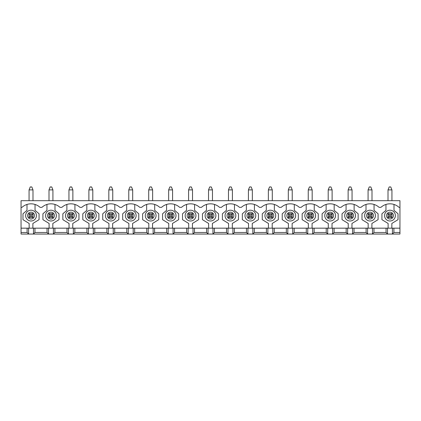 <?xml version="1.0" encoding="UTF-8"?>
<svg xmlns="http://www.w3.org/2000/svg" width="421" height="421" viewBox="0 0 421 421"><rect width="100%" height="100%" fill="white"/><g stroke="black" fill="none" stroke-linecap="round" stroke-linejoin="round"><path stroke-width="0.63" d="M389.193 214.821L389.193 216.389L390.762 216.389L390.762 214.821L389.193 214.821L388.015 213.642L391.94 213.642L391.94 217.568L388.015 217.568L389.193 216.389M391.94 200.685L391.94 189.892L390.762 186.945L389.193 186.945L388.015 189.892L388.015 200.685M391.94 189.892L388.015 189.892M390.762 214.821L391.94 213.642M391.94 217.568L390.762 216.389M388.015 217.568L388.015 213.642M369.254 214.821L369.254 216.389L370.822 216.389L370.822 214.821L369.254 214.821L368.075 213.642L372.001 213.642L372.001 217.568L368.075 217.568L369.254 216.389M372.001 200.685L372.001 189.892L370.822 186.945L369.254 186.945L368.075 189.892L368.075 200.685M372.001 189.892L368.075 189.892M370.822 214.821L372.001 213.642M372.001 217.568L370.822 216.389M368.075 217.568L368.075 213.642M349.309 214.821L349.309 216.389L350.882 216.389L350.882 214.821L349.309 214.821L348.13 213.642L352.056 213.642L352.056 217.568L348.13 217.568L349.309 216.389M352.056 200.685L352.056 189.892L350.882 186.945L349.309 186.945L348.13 189.892L348.13 200.685M352.056 189.892L348.13 189.892M350.882 214.821L352.056 213.642M352.056 217.568L350.882 216.389M348.13 217.568L348.13 213.642M329.369 214.821L329.369 216.389L330.938 216.389L330.938 214.821L329.369 214.821L328.191 213.642L332.116 213.642L332.116 217.568L328.191 217.568L329.369 216.389M332.116 200.685L332.116 189.892L330.938 186.945L329.369 186.945L328.191 189.892L328.191 200.685M332.116 189.892L328.191 189.892M330.938 214.821L332.116 213.642M332.116 217.568L330.938 216.389M328.191 217.568L328.191 213.642M309.424 214.821L309.424 216.389L310.998 216.389L310.998 214.821L309.424 214.821L308.246 213.642L312.172 213.642L312.172 217.568L308.246 217.568L309.424 216.389M312.172 200.685L312.172 189.892L310.998 186.945L309.424 186.945L308.246 189.892L308.246 200.685M312.172 189.892L308.246 189.892M310.998 214.821L312.172 213.642M312.172 217.568L310.998 216.389M308.246 217.568L308.246 213.642M289.485 214.821L289.485 216.389L291.053 216.389L291.053 214.821L289.485 214.821L288.306 213.642L292.232 213.642L292.232 217.568L288.306 217.568L289.485 216.389M292.232 200.685L292.232 189.892L291.053 186.945L289.485 186.945L288.306 189.892L288.306 200.685M292.232 189.892L288.306 189.892M291.053 214.821L292.232 213.642M292.232 217.568L291.053 216.389M288.306 217.568L288.306 213.642M269.54 214.821L269.54 216.389L271.113 216.389L271.113 214.821L269.54 214.821L268.361 213.642L272.287 213.642L272.287 217.568L268.361 217.568L269.54 216.389M272.287 200.685L272.287 189.892L271.113 186.945L269.54 186.945L268.361 189.892L268.361 200.685M272.287 189.892L268.361 189.892M271.113 214.821L272.287 213.642M272.287 217.568L271.113 216.389M268.361 217.568L268.361 213.642M249.6 214.821L249.6 216.389L251.169 216.389L251.169 214.821L249.6 214.821L248.422 213.642L252.347 213.642L252.347 217.568L248.422 217.568L249.6 216.389M252.347 200.685L252.347 189.892L251.169 186.945L249.6 186.945L248.422 189.892L248.422 200.685M252.347 189.892L248.422 189.892M251.169 214.821L252.347 213.642M252.347 217.568L251.169 216.389M248.422 217.568L248.422 213.642M229.655 214.821L229.655 216.389L231.229 216.389L231.229 214.821L229.655 214.821L228.477 213.642L232.403 213.642L232.403 217.568L228.477 217.568L229.655 216.389M232.403 200.685L232.403 189.892L231.229 186.945L229.655 186.945L228.477 189.892L228.477 200.685M232.403 189.892L228.477 189.892M231.229 214.821L232.403 213.642M232.403 217.568L231.229 216.389M228.477 217.568L228.477 213.642M209.716 214.821L209.716 216.389L211.284 216.389L211.284 214.821L209.716 214.821L208.537 213.642L212.463 213.642L212.463 217.568L208.537 217.568L209.716 216.389M212.463 200.685L212.463 189.892L211.284 186.945L209.716 186.945L208.537 189.892L208.537 200.685M212.463 189.892L208.537 189.892M211.284 214.821L212.463 213.642M212.463 217.568L211.284 216.389M208.537 217.568L208.537 213.642M189.771 214.821L189.771 216.389L191.345 216.389L191.345 214.821L189.771 214.821L188.597 213.642L192.523 213.642L192.523 217.568L188.597 217.568L189.771 216.389M192.523 200.685L192.523 189.892L191.345 186.945L189.771 186.945L188.597 189.892L188.597 200.685M192.523 189.892L188.597 189.892M191.345 214.821L192.523 213.642M192.523 217.568L191.345 216.389M188.597 217.568L188.597 213.642M169.831 214.821L169.831 216.389L171.4 216.389L171.4 214.821L169.831 214.821L168.653 213.642L172.578 213.642L172.578 217.568L168.653 217.568L169.831 216.389M172.578 200.685L172.578 189.892L171.4 186.945L169.831 186.945L168.653 189.892L168.653 200.685M172.578 189.892L168.653 189.892M171.4 214.821L172.578 213.642M172.578 217.568L171.4 216.389M168.653 217.568L168.653 213.642M149.887 214.821L149.887 216.389L151.46 216.389L151.46 214.821L149.887 214.821L148.713 213.642L152.639 213.642L152.639 217.568L148.713 217.568L149.887 216.389M152.639 200.685L152.639 189.892L151.46 186.945L149.887 186.945L148.713 189.892L148.713 200.685M152.639 189.892L148.713 189.892M151.46 214.821L152.639 213.642M152.639 217.568L151.46 216.389M148.713 217.568L148.713 213.642M129.947 214.821L129.947 216.389L131.515 216.389L131.515 214.821L129.947 214.821L128.768 213.642L132.694 213.642L132.694 217.568L128.768 217.568L129.947 216.389M132.694 200.685L132.694 189.892L131.515 186.945L129.947 186.945L128.768 189.892L128.768 200.685M132.694 189.892L128.768 189.892M131.515 214.821L132.694 213.642M132.694 217.568L131.515 216.389M128.768 217.568L128.768 213.642M110.002 214.821L110.002 216.389L111.576 216.389L111.576 214.821L110.002 214.821L108.829 213.642L112.754 213.642L112.754 217.568L108.829 217.568L110.002 216.389M112.754 200.685L112.754 189.892L111.576 186.945L110.002 186.945L108.829 189.892L108.829 200.685M112.754 189.892L108.829 189.892M111.576 214.821L112.754 213.642M112.754 217.568L111.576 216.389M108.829 217.568L108.829 213.642M90.062 214.821L90.062 216.389L91.631 216.389L91.631 214.821L90.062 214.821L88.884 213.642L92.809 213.642L92.809 217.568L88.884 217.568L90.062 216.389M92.809 200.685L92.809 189.892L91.631 186.945L90.062 186.945L88.884 189.892L88.884 200.685M92.809 189.892L88.884 189.892M91.631 214.821L92.809 213.642M92.809 217.568L91.631 216.389M88.884 217.568L88.884 213.642M70.118 214.821L70.118 216.389L71.691 216.389L71.691 214.821L70.118 214.821L68.944 213.642L72.87 213.642L72.87 217.568L68.944 217.568L70.118 216.389M72.87 200.685L72.87 189.892L71.691 186.945L70.118 186.945L68.944 189.892L68.944 200.685M72.87 189.892L68.944 189.892M71.691 214.821L72.87 213.642M72.87 217.568L71.691 216.389M68.944 217.568L68.944 213.642M50.178 214.821L50.178 216.389L51.746 216.389L51.746 214.821L50.178 214.821L48.999 213.642L52.925 213.642L52.925 217.568L48.999 217.568L50.178 216.389M52.925 200.685L52.925 189.892L51.746 186.945L50.178 186.945L48.999 189.892L48.999 200.685M52.925 189.892L48.999 189.892M51.746 214.821L52.925 213.642M52.925 217.568L51.746 216.389M48.999 217.568L48.999 213.642M30.238 214.821L30.238 216.389L31.807 216.389L31.807 214.821L30.238 214.821L29.06 213.642L32.985 213.642L32.985 217.568L29.06 217.568L30.238 216.389M32.985 200.685L32.985 189.892L31.807 186.945L30.238 186.945L29.06 189.892L29.06 200.685M32.985 189.892L29.06 189.892M31.807 214.821L32.985 213.642M32.985 217.568L31.807 216.389M29.06 217.568L29.06 213.642M21.05 228.166L21.05 232.481L27.097 232.481L27.097 228.166L21.05 228.166L21.05 200.685L399.95 200.685L399.95 207.358L399.024 207.358A13.346 13.346 0 0 0 380.931 207.358L379.084 207.358A13.346 13.346 0 0 0 360.992 207.358L359.139 207.358A13.346 13.346 0 0 0 341.047 207.358L339.2 207.358A13.346 13.346 0 0 0 321.107 207.358L319.255 207.358A13.346 13.346 0 0 0 301.162 207.358L299.315 207.358A13.346 13.346 0 0 0 281.223 207.358L279.37 207.358A13.346 13.346 0 0 0 261.278 207.358L259.431 207.358A13.346 13.346 0 0 0 241.338 207.358L239.486 207.358A13.346 13.346 0 0 0 221.399 207.358L219.546 207.358A13.346 13.346 0 0 0 201.454 207.358L199.601 207.358A13.346 13.346 0 0 0 181.514 207.358L179.662 207.358A13.346 13.346 0 0 0 161.569 207.358L159.722 207.358A13.346 13.346 0 0 0 141.63 207.358L139.777 207.358A13.346 13.346 0 0 0 121.685 207.358L119.838 207.358A13.346 13.346 0 0 0 101.745 207.358L99.893 207.358A13.346 13.346 0 0 0 81.8 207.358L79.953 207.358A13.346 13.346 0 0 0 61.861 207.358L60.008 207.358A13.346 13.346 0 0 0 41.916 207.358L40.069 207.358A13.346 13.346 0 0 0 21.976 207.358L21.05 207.358M27.097 228.166L34.948 228.166L34.948 232.481L33.475 234.055L21.05 234.055L21.05 232.481M399.95 228.166L393.903 228.166L393.903 232.481L399.95 232.481L399.95 207.358M34.948 228.166L47.036 228.166L47.036 232.481L34.948 232.481M393.903 228.166L47.036 228.166M399.95 232.481L399.95 234.055L33.475 234.055L33.475 228.166M393.903 232.481L392.43 234.055L392.43 228.166M373.964 228.166L373.964 232.481L372.49 234.055L372.49 228.166M386.052 228.166L386.052 232.481L373.964 232.481M48.51 228.166L48.51 234.055L47.036 232.481M387.525 228.166L387.525 234.055L386.052 232.481M354.019 228.166L354.019 232.481L352.551 234.055L352.551 228.166M366.112 228.166L366.112 232.481L354.019 232.481M367.586 228.166L367.586 234.055L366.112 232.481M334.079 228.166L334.079 232.481L332.606 234.055L332.606 228.166M346.167 228.166L346.167 232.481L334.079 232.481M347.641 228.166L347.641 234.055L346.167 232.481M314.134 228.166L314.134 232.481L312.666 234.055L312.666 228.166M326.228 228.166L326.228 232.481L314.134 232.481M327.701 228.166L327.701 234.055L326.228 232.481M294.195 228.166L294.195 232.481L292.721 234.055L292.721 228.166M306.283 228.166L306.283 232.481L294.195 232.481M307.756 228.166L307.756 234.055L306.283 232.481M274.25 228.166L274.25 232.481L272.782 234.055L272.782 228.166M286.343 228.166L286.343 232.481L274.25 232.481M287.817 228.166L287.817 234.055L286.343 232.481M254.31 228.166L254.31 232.481L252.837 234.055L252.837 228.166M266.398 228.166L266.398 232.481L254.31 232.481M267.872 228.166L267.872 234.055L266.398 232.481M234.365 228.166L234.365 232.481L232.897 234.055L232.897 228.166M246.459 228.166L246.459 232.481L234.365 232.481M247.932 228.166L247.932 234.055L246.459 232.481M214.426 228.166L214.426 232.481L212.952 234.055L212.952 228.166M226.519 228.166L226.519 232.481L214.426 232.481M227.987 228.166L227.987 234.055L226.519 232.481M194.481 228.166L194.481 232.481L193.013 234.055L193.013 228.166M206.574 228.166L206.574 232.481L194.481 232.481M208.048 228.166L208.048 234.055L206.574 232.481M174.541 228.166L174.541 232.481L173.068 234.055L173.068 228.166M186.635 228.166L186.635 232.481L174.541 232.481M188.103 228.166L188.103 234.055L186.635 232.481M154.602 228.166L154.602 232.481L153.128 234.055L153.128 228.166M166.69 228.166L166.69 232.481L154.602 232.481M168.163 228.166L168.163 234.055L166.69 232.481M134.657 228.166L134.657 232.481L133.183 234.055L133.183 228.166M146.75 228.166L146.75 232.481L134.657 232.481M148.218 228.166L148.218 234.055L146.75 232.481M114.717 228.166L114.717 232.481L113.244 234.055L113.244 228.166M126.805 228.166L126.805 232.481L114.717 232.481M128.279 228.166L128.279 234.055L126.805 232.481M94.772 228.166L94.772 232.481L93.299 234.055L93.299 228.166M106.866 228.166L106.866 232.481L94.772 232.481M108.334 228.166L108.334 234.055L106.866 232.481M74.833 228.166L74.833 232.481L73.359 234.055L73.359 228.166M86.921 228.166L86.921 232.481L74.833 232.481M88.394 228.166L88.394 234.055L86.921 232.481M54.888 228.166L54.888 232.481L53.414 234.055L53.414 228.166M66.981 228.166L66.981 232.481L54.888 232.481M68.449 228.166L68.449 234.055L66.981 232.481M28.57 228.166L28.57 234.055L27.097 232.481M46.941 204.448L46.941 210.337L42.916 213.773L42.916 219.662L49.099 223.456L49.099 228.166M52.83 228.166L52.83 223.456L59.008 219.662L59.008 213.773L54.988 210.337L54.988 204.448M66.881 204.448L66.881 210.337L62.855 213.773L62.855 219.662L69.039 223.456L69.039 228.166M72.77 228.166L72.77 223.456L78.953 219.662L78.953 213.773L74.927 210.337L74.927 204.448M86.826 204.448L86.826 210.337L82.8 213.773L82.8 219.662L88.984 223.456L88.984 228.166M92.709 228.166L92.709 223.456L98.893 219.662L98.893 213.773L94.872 210.337L94.872 204.448M106.766 204.448L106.766 210.337L102.74 213.773L102.74 219.662L108.923 223.456L108.923 228.166M112.654 228.166L112.654 223.456L118.838 219.662L118.838 213.773L114.812 210.337L114.812 204.448M126.705 204.448L126.705 210.337L122.685 213.773L122.685 219.662L128.868 223.456L128.868 228.166M132.594 228.166L132.594 223.456L138.777 219.662L138.777 213.773L134.757 210.337L134.757 204.448M146.65 204.448L146.65 210.337L142.624 213.773L142.624 219.662L148.808 223.456L148.808 228.166M152.539 228.166L152.539 223.456L158.722 219.662L158.722 213.773L154.696 210.337L154.696 204.448M166.59 204.448L166.59 210.337L162.569 213.773L162.569 219.662L168.753 223.456L168.753 228.166M172.478 228.166L172.478 223.456L178.662 219.662L178.662 213.773L174.641 210.337L174.641 204.448M186.535 204.448L186.535 210.337L182.509 213.773L182.509 219.662L188.692 223.456L188.692 228.166M192.423 228.166L192.423 223.456L198.607 219.662L198.607 213.773L194.581 210.337L194.581 204.448M206.474 204.448L206.474 210.337L202.454 213.773L202.454 219.662L208.637 223.456L208.637 228.166M212.363 228.166L212.363 223.456L218.546 219.662L218.546 213.773L214.526 210.337L214.526 204.448M226.419 204.448L226.419 210.337L222.393 213.773L222.393 219.662L228.577 223.456L228.577 228.166M232.308 228.166L232.308 223.456L238.491 219.662L238.491 213.773L234.465 210.337L234.465 204.448M246.359 204.448L246.359 210.337L242.338 213.773L242.338 219.662L248.522 223.456L248.522 228.166M252.247 228.166L252.247 223.456L258.431 219.662L258.431 213.773L254.41 210.337L254.41 204.448M266.304 204.448L266.304 210.337L262.278 213.773L262.278 219.662L268.461 223.456L268.461 228.166M272.192 228.166L272.192 223.456L278.376 219.662L278.376 213.773L274.35 210.337L274.35 204.448M286.243 204.448L286.243 210.337L282.223 213.773L282.223 219.662L288.406 223.456L288.406 228.166M292.132 228.166L292.132 223.456L298.315 219.662L298.315 213.773L294.295 210.337L294.295 204.448M306.188 204.448L306.188 210.337L302.162 213.773L302.162 219.662L308.346 223.456L308.346 228.166M312.077 228.166L312.077 223.456L318.26 219.662L318.26 213.773L314.234 210.337L314.234 204.448M326.128 204.448L326.128 210.337L322.107 213.773L322.107 219.662L328.291 223.456L328.291 228.166M332.016 228.166L332.016 223.456L338.2 219.662L338.2 213.773L334.174 210.337L334.174 204.448M346.073 204.448L346.073 210.337L342.047 213.773L342.047 219.662L348.23 223.456L348.23 228.166M351.961 228.166L351.961 223.456L358.145 219.662L358.145 213.773L354.119 210.337L354.119 204.448M366.012 204.448L366.012 210.337L361.992 213.773L361.992 219.662L368.17 223.456L368.17 228.166M371.901 228.166L371.901 223.456L378.084 219.662L378.084 213.773L374.058 210.337L374.058 204.448M385.957 204.448L385.957 210.337L381.931 213.773L381.931 219.662L388.115 223.456L388.115 228.166M391.846 228.166L391.846 223.456L398.024 219.662L398.024 213.773L394.003 210.337L394.003 204.448M384.583 215.605A5.399 5.399 0 0 1 392.677 210.926A5.399 5.399 0 0 1 392.677 220.278A5.399 5.399 0 0 1 384.583 215.605A5.399 5.399 0 0 1 392.677 210.926A5.399 5.399 0 0 1 392.677 220.278A5.399 5.399 0 0 1 384.583 215.605M364.639 215.605A5.399 5.399 0 0 1 372.738 210.926A5.399 5.399 0 0 1 372.738 220.278A5.399 5.399 0 0 1 364.639 215.605A5.399 5.399 0 0 1 372.738 210.926A5.399 5.399 0 0 1 372.738 220.278A5.399 5.399 0 0 1 364.639 215.605M344.699 215.605A5.399 5.399 0 0 1 352.793 210.926A5.399 5.399 0 0 1 352.793 220.278A5.399 5.399 0 0 1 344.699 215.605A5.399 5.399 0 0 1 352.793 210.926A5.399 5.399 0 0 1 352.793 220.278A5.399 5.399 0 0 1 344.699 215.605M324.754 215.605A5.399 5.399 0 0 1 332.853 210.926A5.399 5.399 0 0 1 332.853 220.278A5.399 5.399 0 0 1 324.754 215.605A5.399 5.399 0 0 1 332.853 210.926A5.399 5.399 0 0 1 332.853 220.278A5.399 5.399 0 0 1 324.754 215.605M304.815 215.605A5.399 5.399 0 0 1 312.908 210.926A5.399 5.399 0 0 1 312.908 220.278A5.399 5.399 0 0 1 304.815 215.605A5.399 5.399 0 0 1 312.908 210.926A5.399 5.399 0 0 1 312.908 220.278A5.399 5.399 0 0 1 304.815 215.605M284.87 215.605A5.399 5.399 0 0 1 292.969 210.926A5.399 5.399 0 0 1 292.969 220.278A5.399 5.399 0 0 1 284.87 215.605A5.399 5.399 0 0 1 292.969 210.926A5.399 5.399 0 0 1 292.969 220.278A5.399 5.399 0 0 1 284.87 215.605M264.93 215.605A5.399 5.399 0 0 1 273.024 210.926A5.399 5.399 0 0 1 273.024 220.278A5.399 5.399 0 0 1 264.93 215.605A5.399 5.399 0 0 1 273.024 210.926A5.399 5.399 0 0 1 273.024 220.278A5.399 5.399 0 0 1 264.93 215.605M244.985 215.605A5.399 5.399 0 0 1 253.084 210.926A5.399 5.399 0 0 1 253.084 220.278A5.399 5.399 0 0 1 244.985 215.605A5.399 5.399 0 0 1 253.084 210.926A5.399 5.399 0 0 1 253.084 220.278A5.399 5.399 0 0 1 244.985 215.605M225.046 215.605A5.399 5.399 0 0 1 233.139 210.926A5.399 5.399 0 0 1 233.139 220.278A5.399 5.399 0 0 1 225.046 215.605A5.399 5.399 0 0 1 233.139 210.926A5.399 5.399 0 0 1 233.139 220.278A5.399 5.399 0 0 1 225.046 215.605M205.101 215.605A5.399 5.399 0 0 1 213.2 210.926A5.399 5.399 0 0 1 213.2 220.278A5.399 5.399 0 0 1 205.101 215.605A5.399 5.399 0 0 1 213.2 210.926A5.399 5.399 0 0 1 213.2 220.278A5.399 5.399 0 0 1 205.101 215.605M185.161 215.605A5.399 5.399 0 0 1 193.255 210.926A5.399 5.399 0 0 1 193.255 220.278A5.399 5.399 0 0 1 185.161 215.605A5.399 5.399 0 0 1 193.255 210.926A5.399 5.399 0 0 1 193.255 220.278A5.399 5.399 0 0 1 185.161 215.605M165.216 215.605A5.399 5.399 0 0 1 173.315 210.926A5.399 5.399 0 0 1 173.315 220.278A5.399 5.399 0 0 1 165.216 215.605A5.399 5.399 0 0 1 173.315 210.926A5.399 5.399 0 0 1 173.315 220.278A5.399 5.399 0 0 1 165.216 215.605M145.277 215.605A5.399 5.399 0 0 1 153.37 210.926A5.399 5.399 0 0 1 153.37 220.278A5.399 5.399 0 0 1 145.277 215.605A5.399 5.399 0 0 1 153.37 210.926A5.399 5.399 0 0 1 153.37 220.278A5.399 5.399 0 0 1 145.277 215.605M125.332 215.605A5.399 5.399 0 0 1 133.431 210.926A5.399 5.399 0 0 1 133.431 220.278A5.399 5.399 0 0 1 125.332 215.605A5.399 5.399 0 0 1 133.431 210.926A5.399 5.399 0 0 1 133.431 220.278A5.399 5.399 0 0 1 125.332 215.605M105.392 215.605A5.399 5.399 0 0 1 113.486 210.926A5.399 5.399 0 0 1 113.486 220.278A5.399 5.399 0 0 1 105.392 215.605A5.399 5.399 0 0 1 113.486 210.926A5.399 5.399 0 0 1 113.486 220.278A5.399 5.399 0 0 1 105.392 215.605M85.447 215.605A5.399 5.399 0 0 1 93.546 210.926A5.399 5.399 0 0 1 93.546 220.278A5.399 5.399 0 0 1 85.447 215.605A5.399 5.399 0 0 1 93.546 210.926A5.399 5.399 0 0 1 93.546 220.278A5.399 5.399 0 0 1 85.447 215.605M65.508 215.605A5.399 5.399 0 0 1 73.607 210.926A5.399 5.399 0 0 1 73.607 220.278A5.399 5.399 0 0 1 65.508 215.605A5.399 5.399 0 0 1 73.607 210.926A5.399 5.399 0 0 1 73.607 220.278A5.399 5.399 0 0 1 65.508 215.605M45.568 215.605A5.399 5.399 0 0 1 53.662 210.926A5.399 5.399 0 0 1 53.662 220.278A5.399 5.399 0 0 1 45.568 215.605A5.399 5.399 0 0 1 53.662 210.926A5.399 5.399 0 0 1 53.662 220.278A5.399 5.399 0 0 1 45.568 215.605M26.997 204.448L26.997 210.337L22.976 213.773L22.976 219.662L29.154 223.456L29.154 228.166M32.885 228.166L32.885 223.456L39.069 219.662L39.069 213.773L35.043 210.337L35.043 204.448M25.623 215.605A5.399 5.399 0 0 1 33.722 210.926A5.399 5.399 0 0 1 33.722 220.278A5.399 5.399 0 0 1 25.623 215.605A5.399 5.399 0 0 1 33.722 210.926A5.399 5.399 0 0 1 33.722 220.278A5.399 5.399 0 0 1 25.623 215.605M27.586 215.605A3.436 3.436 0 0 1 32.738 212.626A3.436 3.436 0 0 1 32.738 218.578A3.436 3.436 0 0 1 27.586 215.605M386.546 215.605A3.436 3.436 0 0 1 391.698 212.626A3.436 3.436 0 0 1 391.698 218.578A3.436 3.436 0 0 1 386.546 215.605M366.602 215.605A3.436 3.436 0 0 1 371.754 212.626A3.436 3.436 0 0 1 371.754 218.578A3.436 3.436 0 0 1 366.602 215.605M346.662 215.605A3.436 3.436 0 0 1 351.814 212.626A3.436 3.436 0 0 1 351.814 218.578A3.436 3.436 0 0 1 346.662 215.605M326.717 215.605A3.436 3.436 0 0 1 331.869 212.626A3.436 3.436 0 0 1 331.869 218.578A3.436 3.436 0 0 1 326.717 215.605M306.777 215.605A3.436 3.436 0 0 1 311.929 212.626A3.436 3.436 0 0 1 311.929 218.578A3.436 3.436 0 0 1 306.777 215.605M286.833 215.605A3.436 3.436 0 0 1 291.985 212.626A3.436 3.436 0 0 1 291.985 218.578A3.436 3.436 0 0 1 286.833 215.605M266.893 215.605A3.436 3.436 0 0 1 272.045 212.626A3.436 3.436 0 0 1 272.045 218.578A3.436 3.436 0 0 1 266.893 215.605M246.948 215.605A3.436 3.436 0 0 1 252.1 212.626A3.436 3.436 0 0 1 252.1 218.578A3.436 3.436 0 0 1 246.948 215.605M227.008 215.605A3.436 3.436 0 0 1 232.16 212.626A3.436 3.436 0 0 1 232.16 218.578A3.436 3.436 0 0 1 227.008 215.605M207.064 215.605A3.436 3.436 0 0 1 212.216 212.626A3.436 3.436 0 0 1 212.216 218.578A3.436 3.436 0 0 1 207.064 215.605M187.124 215.605A3.436 3.436 0 0 1 192.276 212.626A3.436 3.436 0 0 1 192.276 218.578A3.436 3.436 0 0 1 187.124 215.605M167.179 215.605A3.436 3.436 0 0 1 172.331 212.626A3.436 3.436 0 0 1 172.331 218.578A3.436 3.436 0 0 1 167.179 215.605M147.239 215.605A3.436 3.436 0 0 1 152.391 212.626A3.436 3.436 0 0 1 152.391 218.578A3.436 3.436 0 0 1 147.239 215.605M127.295 215.605A3.436 3.436 0 0 1 132.447 212.626A3.436 3.436 0 0 1 132.447 218.578A3.436 3.436 0 0 1 127.295 215.605M107.355 215.605A3.436 3.436 0 0 1 112.507 212.626A3.436 3.436 0 0 1 112.507 218.578A3.436 3.436 0 0 1 107.355 215.605M87.41 215.605A3.436 3.436 0 0 1 92.567 212.626A3.436 3.436 0 0 1 92.567 218.578A3.436 3.436 0 0 1 87.41 215.605M67.471 215.605A3.436 3.436 0 0 1 72.623 212.626A3.436 3.436 0 0 1 72.623 218.578A3.436 3.436 0 0 1 67.471 215.605M47.526 215.605A3.436 3.436 0 0 1 52.683 212.626A3.436 3.436 0 0 1 52.683 218.578A3.436 3.436 0 0 1 47.526 215.605"/></g></svg>
